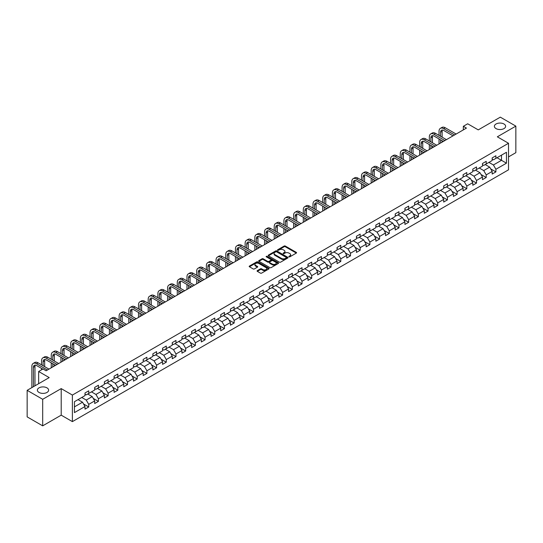 <?xml version="1.0" encoding="UTF-8"?>
<svg xmlns="http://www.w3.org/2000/svg" width="543" height="543" viewBox="0 0 543 543"><rect width="100%" height="100%" fill="white"/><g stroke="black" fill="none" stroke-linecap="round" stroke-linejoin="round"><path stroke-width="0.81" d="M288.978 256.839A0.604 0.346 0 0 0 289.833 256.839L296.315 253.092A0.862 0.495 0 0 0 296.566 252.739A0.862 0.495 0 0 0 296.315 252.386L285.333 246.054A0.862 0.495 0 0 0 284.118 246.054L277.636 249.794A0.604 0.346 0 0 0 278.491 250.282L279.326 249.8A2.763 1.595 0 0 1 283.229 249.8L284.145 250.33A2.763 1.595 0 0 1 284.953 251.457A2.763 1.595 0 0 1 284.145 252.583L283.31 253.065A0.604 0.346 0 0 0 284.159 253.561L285 253.079A2.763 1.595 0 0 1 288.903 253.079L289.819 253.601A2.763 1.595 0 0 1 290.627 254.735A2.763 1.595 0 0 1 289.819 255.862L288.978 256.344A0.604 0.346 0 0 0 288.978 256.839L288.978 256.344M46.976 387.851A5.627 3.244 0 0 0 40.847 387.152A5.627 3.244 0 0 0 37.372 390.152A5.627 3.244 0 0 0 39.021 392.446A5.627 3.244 0 0 0 45.15 393.152A5.627 3.244 0 0 0 48.619 390.152A5.627 3.244 0 0 0 46.976 387.851M503.979 124.001A5.627 3.244 0 0 0 497.85 123.302A5.627 3.244 0 0 0 494.381 126.302A5.627 3.244 0 0 0 496.024 128.596A5.627 3.244 0 0 0 502.153 129.302A5.627 3.244 0 0 0 505.628 126.302A5.627 3.244 0 0 0 503.979 124.001M257.334 270.631A0.862 0.495 0 0 0 257.083 270.984A0.862 0.495 0 0 0 257.334 271.337L260.416 273.115A0.862 0.495 0 0 0 261.638 273.115L268.833 268.961A0.862 0.495 0 0 0 269.09 268.609A0.862 0.495 0 0 0 268.833 268.256L257.857 261.916A0.862 0.495 0 0 0 256.635 261.916L249.441 266.07A0.862 0.495 0 0 0 249.183 266.423A0.862 0.495 0 0 0 249.441 266.776L253.16 268.928A0.862 0.495 0 0 0 254.382 268.928L257.457 267.142A0.862 0.495 0 0 0 257.715 266.796A0.862 0.495 0 0 0 257.457 266.443L255.61 265.378A2.308 1.33 0 0 1 254.939 264.434A2.308 1.33 0 0 1 256.364 263.206A2.308 1.33 0 0 1 258.875 263.491L266.104 267.665A2.308 1.33 0 0 1 266.783 268.609A2.308 1.33 0 0 1 265.357 269.837A2.308 1.33 0 0 1 262.839 269.552L261.638 268.853A0.862 0.495 0 0 0 260.416 268.853L257.334 270.631L257.334 271.337L260.416 269.572L260.416 268.853M508.519 156.907L515.85 152.671L515.85 126.119L500.313 117.152L478.254 129.886L467.686 123.79L463.335 126.302L466.444 128.094L46.101 370.774L42.999 368.982L38.648 371.493L38.648 383.691M42.687 399.302L42.687 425.848L61.203 415.157L61.203 388.605L42.687 399.302L27.15 390.329L49.209 377.595L38.648 371.493M61.203 388.605L72.389 395.066L508.519 143.271L508.519 169.823L72.389 421.619L72.389 395.066M515.85 126.119L497.334 136.809L508.519 143.271M279.387 262.16A0.862 0.495 0 0 0 280.609 262.16L287.804 258.006A0.862 0.495 0 0 0 288.061 257.654A0.862 0.495 0 0 0 287.804 257.301L276.828 250.961A0.862 0.495 0 0 0 275.606 250.961L268.405 255.122A0.862 0.495 0 0 0 268.154 255.468A0.862 0.495 0 0 0 268.405 255.821L279.387 262.16M266.545 256.968A0.604 0.346 0 0 1 267.156 257.049L278.308 263.491L271.12 267.638A0.862 0.495 0 0 1 269.905 267.638L258.923 261.298L258.923 260.592A0.862 0.495 0 0 0 258.672 260.945A0.862 0.495 0 0 0 258.923 261.298M258.923 260.592L262.004 258.814A0.862 0.495 0 0 1 263.226 258.814L267.679 261.387A0.862 0.495 0 0 0 268.894 261.387L270.937 260.206A0.862 0.495 0 0 0 271.195 259.853A0.862 0.495 0 0 0 270.937 259.506L266.301 256.825A0.604 0.346 0 0 1 267.156 256.337L278.321 262.778A0.862 0.495 0 0 1 278.573 263.131A0.862 0.495 0 0 1 278.321 263.484L278.321 262.778M42.687 425.848L27.15 416.881L27.15 390.329M83.547 403.978L88.733 406.978L88.733 404.359L94.699 400.91L94.699 403.53L98.432 401.379L98.432 398.759L104.392 395.318L104.392 397.938L108.125 395.786L108.125 393.166L114.091 389.718L114.091 392.338L117.817 390.186L117.817 387.566L123.784 384.125L123.784 386.745L127.51 384.587L127.51 381.967L133.476 378.525L133.476 381.145L137.209 378.994L137.209 376.374L143.176 372.926L143.176 375.546L146.902 373.394L146.902 370.774L152.868 367.333L152.868 369.953L156.594 367.801L156.594 365.181L162.561 361.733L162.561 364.353L166.287 362.201L166.287 359.581L172.253 356.14L172.253 358.753L175.986 356.602L175.986 353.982L181.953 350.54L181.953 353.16L185.679 351.009L185.679 348.389L191.645 344.941L191.645 347.561L195.371 345.409L195.371 342.789L201.338 339.348L201.338 341.968L205.071 339.809L205.071 337.196L211.037 333.748L211.037 336.368L214.763 334.216L214.763 331.597L220.729 328.155L220.729 330.768L224.456 328.617L224.456 325.997L230.422 322.556L230.422 325.176L234.148 323.024L234.148 320.404L240.115 316.956L240.115 319.576L243.848 317.424L243.848 314.804L249.814 311.363L249.814 313.983L253.54 311.825L253.54 309.211L259.506 305.763L259.506 308.383L263.233 306.232L263.233 303.612L269.199 300.164L269.199 302.784L272.932 300.632L272.932 298.012L278.898 294.571L278.898 297.191L282.625 295.039L282.625 292.419L288.591 288.971L288.591 291.591L292.317 289.439L292.317 286.819L298.283 283.378L298.283 285.998L302.01 283.84L302.01 281.226L307.976 277.778L307.976 280.398L311.709 278.247L311.709 275.627L317.675 272.179L317.675 274.799L321.402 272.647L321.402 270.027L327.368 266.586L327.368 269.206L331.094 267.054L331.094 264.434L337.06 260.986L337.06 263.606L340.794 261.454L340.794 258.835L346.753 255.393L346.753 258.006L350.486 255.855L350.486 253.235L356.452 249.794L356.452 252.414L360.179 250.262L360.179 247.642L366.145 244.194L366.145 246.814L369.871 244.662L369.871 242.042L375.837 238.601L375.837 241.221L379.571 239.069L379.571 236.449L385.537 233.001L385.537 235.621L389.263 233.47L389.263 230.85L395.229 227.408L395.229 230.022L398.956 227.87L398.956 225.25L404.922 221.809L404.922 224.429L408.655 222.277L408.655 219.657L414.614 216.209L414.614 218.829L418.348 216.677L418.348 214.057L424.314 210.616L424.314 213.236L428.04 211.078L428.04 208.464L434.006 205.016L434.006 207.636L437.733 205.485L437.733 202.865L443.699 199.424L443.699 202.037L447.432 199.885L447.432 197.265L453.398 193.824L453.398 196.444L457.125 194.292L457.125 191.672L463.091 188.224L463.091 190.844L466.817 188.692L466.817 186.073L472.783 182.631L472.783 185.251L476.51 183.093L476.51 180.48L482.476 177.032L482.476 179.652L486.209 177.5L486.209 174.88L492.175 171.432L492.175 174.052L495.902 171.9L495.902 169.28L506.463 163.185L506.463 152.278L501.494 155.149L501.494 160.314L506.463 163.185M88.733 406.978L85.007 409.13L85.007 406.51L74.439 412.612L74.439 401.705L85.007 395.603L85.007 392.983L88.733 390.831L88.733 393.451L94.699 390.01L94.699 387.39L98.432 385.231L98.432 387.851L104.392 384.41L104.392 381.79L108.125 379.638L108.125 382.258L114.091 378.81L114.091 376.19L117.817 374.039L117.817 376.659L123.784 373.217L123.784 370.597L127.51 368.446L127.51 371.066L133.476 367.618L133.476 364.998L137.209 362.846L137.209 365.466L143.176 362.018L143.176 359.405L146.902 357.246L146.902 359.866L152.868 356.425L152.868 353.805L156.594 351.654L156.594 354.274L162.561 350.826L162.561 348.206L166.287 346.054L166.287 348.674L172.253 345.233L172.253 342.613L175.986 340.461L175.986 343.074L181.953 339.633L181.953 337.013L185.679 334.861L185.679 337.481L191.645 334.033L191.645 331.42L195.371 329.262L195.371 331.882L201.338 328.44L201.338 325.82L205.071 323.669L205.071 326.289L211.037 322.841L211.037 320.221L214.763 318.069L214.763 320.689L220.729 317.248L220.729 314.628L224.456 312.476L224.456 315.089L230.422 311.648L230.422 309.028L234.148 306.876L234.148 309.496L240.115 306.048L240.115 303.428L243.848 301.277L243.848 303.897L249.814 300.455L249.814 297.835L253.54 295.684L253.54 298.304L259.506 294.856L259.506 292.236L263.233 290.084L263.233 292.704L269.199 289.263L269.199 286.643L272.932 284.491L272.932 287.104L278.898 283.663L278.898 281.043L282.625 278.892L282.625 281.512L288.591 278.064L288.591 275.444L292.317 273.292L292.317 275.912L298.283 272.471L298.283 269.851L302.01 267.699L302.01 270.319L307.976 266.871L307.976 264.251L311.709 262.099L311.709 264.719L317.675 261.271L317.675 258.658L321.402 256.5L321.402 259.12L327.368 255.678L327.368 253.058L331.094 250.907L331.094 253.527L337.06 250.079L337.06 247.459L340.794 245.307L340.794 247.927L346.753 244.486L346.753 241.866L350.486 239.714L350.486 242.327L356.452 238.886L356.452 236.266L360.179 234.114L360.179 236.734L366.145 233.286L366.145 230.673L369.871 228.515L369.871 231.135L375.837 227.693L375.837 225.073L379.571 222.922L379.571 225.542L385.537 222.094L385.537 219.474L389.263 217.322L389.263 219.942L395.229 216.501L395.229 213.881L398.956 211.729L398.956 214.342L404.922 210.901L404.922 208.281L408.655 206.13L408.655 208.75L414.614 205.302L414.614 202.688L418.348 200.53L418.348 203.15L424.314 199.709L424.314 197.089L428.04 194.937L428.04 197.557L434.006 194.109L434.006 191.489L437.733 189.337L437.733 191.957L443.699 188.516L443.699 185.896L447.432 183.744L447.432 186.358L453.398 182.916L453.398 180.296L457.125 178.145L457.125 180.765L463.091 177.317L463.091 174.697L466.817 172.545L466.817 175.165L472.783 171.724L472.783 169.104L476.51 166.952L476.51 169.572L482.476 166.124L482.476 163.504L486.209 161.352L486.209 163.972L492.175 160.531L492.175 157.911L495.902 155.753L495.902 158.373L506.463 152.278M87.742 394.028L92.215 396.607L86.249 400.055L81.776 397.469M85.007 394.17L86.249 394.883L88.733 393.451M86.249 400.055L88.733 404.359M92.215 396.607L94.699 400.91M97.435 388.428L101.908 391.014L95.941 394.456L91.468 391.87M94.699 388.571L95.941 389.29L98.432 387.851M95.941 394.456L98.432 398.759M101.908 391.014L104.392 395.318M107.127 382.829L111.607 385.415L105.641 388.856L101.161 386.277M104.392 382.971L105.641 383.691L108.125 382.258M105.641 388.856L108.125 393.166M111.607 385.415L114.091 389.718M116.826 377.236L121.299 379.815L115.333 383.263L110.86 380.677M114.091 377.378L115.333 378.098L117.817 376.659M115.333 383.263L117.817 387.566M121.299 379.815L123.784 384.125M126.519 371.636L130.992 374.222L125.026 377.663L120.553 375.084M123.784 371.779L125.026 372.498L127.51 371.066M125.026 377.663L127.51 381.967M130.992 374.222L133.476 378.525M136.212 366.043L140.685 368.622L134.718 372.07L130.245 369.484M133.476 366.186L134.718 366.898L137.209 365.466M134.718 372.07L137.209 376.374M140.685 368.622L143.176 372.926M145.904 360.443L150.384 363.023L144.418 366.471L139.938 363.885M143.176 360.586L144.418 361.305L146.902 359.866M144.418 366.471L146.902 370.774M150.384 363.023L152.868 367.333M155.603 354.844L160.076 357.43L154.11 360.871L149.637 358.292M152.868 354.986L154.11 355.706L156.594 354.274M154.11 360.871L156.594 365.181M160.076 357.43L162.561 361.733M165.296 349.251L169.769 351.83L163.803 355.278L159.33 352.692M162.561 349.393L163.803 350.113L166.287 348.674M163.803 355.278L166.287 359.581M169.769 351.83L172.253 356.14M174.989 343.651L179.461 346.237L173.502 349.678L169.022 347.099M172.253 343.794L173.502 344.513L175.986 343.074M173.502 349.678L175.986 353.982M179.461 346.237L181.953 350.54M184.688 338.051L189.161 340.637L183.195 344.086L178.722 341.499M181.953 338.201L183.195 338.913L185.679 337.481M183.195 344.086L185.679 348.389M189.161 340.637L191.645 344.941M194.38 332.459L198.853 335.038L192.887 338.486L188.414 335.9M191.645 332.601L192.887 333.321L195.371 331.882M192.887 338.486L195.371 342.789M198.853 335.038L201.338 339.348M204.073 326.859L208.546 329.445L202.58 332.886L198.107 330.307M201.338 327.001L202.58 327.721L205.071 326.289M202.58 332.886L205.071 337.196M208.546 329.445L211.037 333.748M213.766 321.266L218.245 323.845L212.279 327.293L207.799 324.707M211.037 321.408L212.279 322.121L214.763 320.689M212.279 327.293L214.763 331.597M218.245 323.845L220.729 328.155M223.465 315.666L227.938 318.252L221.972 321.694L217.499 319.108M220.729 315.809L221.972 316.528L224.456 315.089M221.972 321.694L224.456 325.997M227.938 318.252L230.422 322.556M233.157 310.067L237.63 312.653L231.664 316.094L227.191 313.515M230.422 310.216L231.664 310.929L234.148 309.496M231.664 316.094L234.148 320.404M237.63 312.653L240.115 316.956M242.85 304.474L247.323 307.053L241.364 310.501L236.884 307.915M240.115 304.616L241.364 305.336L243.848 303.897M241.364 310.501L243.848 314.804M247.323 307.053L249.814 311.363M252.549 298.874L257.022 301.46L251.056 304.901L246.583 302.322M249.814 299.017L251.056 299.736L253.54 298.304M251.056 304.901L253.54 309.211M257.022 301.46L259.506 305.763M262.242 293.281L266.715 295.86L260.749 299.308L256.276 296.722M259.506 293.424L260.749 294.136L263.233 292.704M260.749 299.308L263.233 303.612M266.715 295.86L269.199 300.164M271.934 287.681L276.407 290.267L270.441 293.709L265.968 291.123M269.199 287.824L270.441 288.543L272.932 287.104M270.441 293.709L272.932 298.012M276.407 290.267L278.898 294.571M281.627 282.082L286.107 284.668L280.14 288.109L275.661 285.53M278.898 282.224L280.14 282.944L282.625 281.512M280.14 288.109L282.625 292.419M286.107 284.668L288.591 288.971M291.326 276.489L295.799 279.068L289.833 282.516L285.36 279.93M288.591 276.631L289.833 277.351L292.317 275.912M289.833 282.516L292.317 286.819M295.799 279.068L298.283 283.378M301.019 270.889L305.492 273.475L299.526 276.916L295.053 274.337M298.283 271.032L299.526 271.751L302.01 270.319M299.526 276.916L302.01 281.226M305.492 273.475L307.976 277.778M310.711 265.296L315.184 267.875L309.218 271.324L304.745 268.737M307.976 265.439L309.218 266.151L311.709 264.719M309.218 271.324L311.709 275.627M315.184 267.875L317.675 272.179M320.404 259.697L324.884 262.283L318.917 265.724L314.445 263.138M317.675 259.839L318.917 260.559L321.402 259.12M318.917 265.724L321.402 270.027M324.884 262.283L327.368 266.586M330.103 254.097L334.576 256.683L328.61 260.124L324.137 257.545M327.368 254.239L328.61 254.959L331.094 253.527M328.61 260.124L331.094 264.434M334.576 256.683L337.06 260.986M339.796 248.504L344.269 251.083L338.303 254.531L333.83 251.945M337.06 248.646L338.303 249.366L340.794 247.927M338.303 254.531L340.794 258.835M344.269 251.083L346.753 255.393M349.488 242.904L353.968 245.49L348.002 248.932L343.522 246.352M346.753 243.047L348.002 243.766L350.486 242.327M348.002 248.932L350.486 253.235M353.968 245.49L356.452 249.794M359.188 237.305L363.661 239.891L357.694 243.339L353.221 240.753M356.452 237.454L357.694 238.167L360.179 236.734M357.694 243.339L360.179 247.642M363.661 239.891L366.145 244.194M368.88 231.712L373.353 234.291L367.387 237.739L362.914 235.153M366.145 231.854L367.387 232.574L369.871 231.135M367.387 237.739L369.871 242.042M373.353 234.291L375.837 238.601M378.573 226.112L383.046 228.698L377.08 232.139L372.607 229.56M375.837 226.255L377.08 226.974L379.571 225.542M377.08 232.139L379.571 236.449M383.046 228.698L385.537 233.001M388.265 220.519L392.745 223.098L386.779 226.546L382.306 223.96M385.537 220.662L386.779 221.381L389.263 219.942M386.779 226.546L389.263 230.85M392.745 223.098L395.229 227.408M397.965 214.919L402.438 217.505L396.471 220.947L391.998 218.361M395.229 215.062L396.471 215.781L398.956 214.342M396.471 220.947L398.956 225.25M402.438 217.505L404.922 221.809M407.657 209.32L412.13 211.906L406.164 215.347L401.691 212.768M404.922 209.469L406.164 210.182L408.655 208.75M406.164 215.347L408.655 219.657M412.13 211.906L414.614 216.209M417.35 203.727L421.83 206.306L415.863 209.754L411.384 207.168M414.614 203.869L415.863 204.589L418.348 203.15M415.863 209.754L418.348 214.057M421.83 206.306L424.314 210.616M427.049 198.127L431.522 200.713L425.556 204.154L421.083 201.575M424.314 198.27L425.556 198.989L428.04 197.557M425.556 204.154L428.04 208.464M431.522 200.713L434.006 205.016M436.742 192.534L441.215 195.113L435.248 198.562L430.775 195.975M434.006 192.677L435.248 193.389L437.733 191.957M435.248 198.562L437.733 202.865M441.215 195.113L443.699 199.424M446.434 186.935L450.907 189.521L444.941 192.962L440.468 190.376M443.699 187.077L444.941 187.797L447.432 186.358M444.941 192.962L447.432 197.265M450.907 189.521L453.398 193.824M456.127 181.335L460.607 183.921L454.64 187.362L450.161 184.783M453.398 181.484L454.64 182.197L457.125 180.765M454.64 187.362L457.125 191.672M460.607 183.921L463.091 188.224M465.826 175.742L470.299 178.321L464.333 181.769L459.86 179.183M463.091 175.884L464.333 176.604L466.817 175.165M464.333 181.769L466.817 186.073M470.299 178.321L472.783 182.631M475.519 170.142L479.992 172.728L474.025 176.17L469.552 173.59M472.783 170.285L474.025 171.004L476.51 169.572M474.025 176.17L476.51 180.48M479.992 172.728L482.476 177.032M485.211 164.549L489.684 167.129L483.725 170.577L479.245 167.991M482.476 164.692L483.725 165.405L486.209 163.972M483.725 170.577L486.209 174.88M489.684 167.129L492.175 171.432M497.021 157.728L501.494 160.314L493.417 164.977L488.944 162.391M492.175 159.092L493.417 159.812L495.902 158.373M493.417 164.977L495.902 169.28M61.203 415.157L72.389 421.619M463.335 126.302L463.335 129.886M74.439 406.87L82.522 402.207L78.043 399.621M82.522 402.207L85.007 406.51M490.716 168.907L495.902 171.9M481.017 174.5L486.209 177.5M471.324 180.1L476.51 183.093M461.631 185.699L466.817 188.692M451.932 191.292L457.125 194.292M442.24 196.892L447.432 199.885M432.547 202.485L437.733 205.485M422.854 208.084L428.04 211.078M413.155 213.684L418.348 216.677M403.463 219.277L408.655 222.277M393.77 224.877L398.956 227.87M384.071 230.476L389.263 233.47M374.378 236.069L379.571 239.069M364.686 241.669L369.871 244.662M354.993 247.262L360.179 250.262M345.294 252.862L350.486 255.855M335.601 258.461L340.794 261.454M325.909 264.054L331.094 267.054M316.209 269.654L321.402 272.647M306.517 275.247L311.709 278.247M296.824 280.846L302.01 283.84M287.132 286.446L292.317 289.439M277.432 292.039L282.625 295.039M267.74 297.639L272.932 300.632M258.047 303.232L263.233 306.232M248.355 308.831L253.54 311.825M238.655 314.431L243.848 317.424M228.963 320.024L234.148 323.024M219.27 325.624L224.456 328.617M209.571 331.223L214.763 334.216M199.878 336.816L205.071 339.809M190.186 342.416L195.371 345.409M180.493 348.009L185.679 351.009M170.794 353.608L175.986 356.602M161.101 359.208L166.287 362.201M151.409 364.801L156.594 367.801M141.709 370.401L146.902 373.394M132.017 375.994L137.209 378.994M122.324 381.593L127.51 384.587M112.632 387.193L117.817 390.186M102.932 392.786L108.125 395.786M93.24 398.386L98.432 401.379M289.222 256.92L289.819 256.574A2.763 1.595 0 0 0 290.627 255.448L290.627 254.735M284.953 251.457L284.953 252.176A2.763 1.595 0 0 1 284.145 253.303L283.548 253.649M296.315 252.386L296.315 253.092L285.333 246.766A0.862 0.495 0 0 0 284.118 246.766L277.873 250.371M287.797 258.013L276.828 251.68A0.862 0.495 0 0 0 275.606 251.68L268.418 255.828L268.405 255.122M286.283 257.905A0.604 0.346 0 0 0 286.283 257.409L276.645 251.843A0.604 0.346 0 0 0 275.79 251.843L274.907 252.352A2.763 1.595 0 0 0 274.093 253.479A2.763 1.595 0 0 0 274.907 254.606L281.491 258.414A2.763 1.595 0 0 0 285.394 258.414L286.283 257.905L286.283 258.617A0.604 0.346 0 0 0 286.283 258.129M274.093 253.479L274.093 254.199A2.763 1.595 0 0 0 274.907 255.325L274.907 254.606M286.283 258.617L285.394 259.126A2.763 1.595 0 0 1 281.491 259.126L274.907 255.325M258.936 261.305L262.004 259.534L262.004 258.814M271.195 259.853L271.195 260.572A0.862 0.495 0 0 1 270.937 260.925L268.894 262.106A0.862 0.495 0 0 1 267.679 262.106L263.226 259.534A0.862 0.495 0 0 0 262.004 259.534M272.294 264.054A2.308 1.33 0 0 0 274.812 264.346A2.308 1.33 0 0 0 276.238 263.111A2.308 1.33 0 0 0 275.559 262.174L273.014 260.701A0.862 0.495 0 0 0 271.792 260.701L269.749 261.882A0.862 0.495 0 0 0 269.498 262.235A0.862 0.495 0 0 0 269.749 262.588L272.294 264.054L272.294 264.774A2.308 1.33 0 0 0 274.812 265.059A2.308 1.33 0 0 0 276.238 263.83L276.238 263.111M269.498 262.235L269.498 262.948A0.862 0.495 0 0 0 269.749 263.301L269.749 262.588M272.294 264.774L269.749 263.301M266.783 268.609L266.783 269.328A2.308 1.33 0 0 1 265.357 270.557A2.308 1.33 0 0 1 262.839 270.265L261.638 269.572A0.862 0.495 0 0 0 260.416 269.572M254.939 264.434L254.939 265.154A2.308 1.33 0 0 0 255.61 266.09L255.61 265.378M257.457 266.443L257.457 267.142L255.61 266.09M268.833 268.256L268.833 268.961L257.857 262.636A0.862 0.495 0 0 0 256.635 262.636L249.447 266.783L249.441 266.07M439.029 135.37L439.029 131.352A6.591 3.808 60 0 1 440.393 128.331L441.948 127.435A6.591 3.808 60 0 1 445.24 127.761L456.127 134.046M440.393 128.331A6.591 3.808 60 0 1 443.685 128.664L454.579 134.949M453.025 135.845L443.685 130.456A4.392 2.539 -120 0 0 441.493 130.239A4.392 2.539 -120 0 0 440.583 132.248L440.583 136.266M442.409 130.035A4.392 2.539 -120 0 0 442.138 131.352L442.138 137.162M440.583 139.856L440.583 143.026M442.138 140.752L442.138 142.13M439.029 143.922L439.029 138.96M429.337 140.97L429.337 136.951A6.591 3.808 60 0 1 430.701 133.931L432.255 133.035A6.591 3.808 60 0 1 435.547 133.361L446.434 139.646M430.701 133.931A6.591 3.808 60 0 1 433.993 134.257L444.88 140.542M443.326 141.438L433.993 136.049A4.392 2.539 -120 0 0 431.794 135.831A4.392 2.539 -120 0 0 430.884 137.847L430.884 141.866M432.717 135.628A4.392 2.539 -120 0 0 432.438 136.951L432.438 142.761M430.884 145.449L430.884 148.626M432.438 146.345L432.438 147.723M429.337 149.522L429.337 144.553M419.637 146.562L419.637 142.544A6.591 3.808 60 0 1 421.001 139.531L422.556 138.628A6.591 3.808 60 0 1 425.855 138.96L436.742 145.246M421.001 139.531A6.591 3.808 60 0 1 424.3 139.856L435.187 146.142M433.633 147.038L424.3 141.648A4.392 2.539 -120 0 0 422.101 141.431A4.392 2.539 -120 0 0 421.192 143.44L421.192 147.458M423.024 141.228A4.392 2.539 -120 0 0 422.746 142.544L422.746 148.354M421.192 151.049L421.192 154.219M422.746 151.945L422.746 153.323M419.637 155.115L419.637 150.153M409.945 152.162L409.945 148.144A6.591 3.808 60 0 1 411.309 145.124L412.863 144.228A6.591 3.808 60 0 1 416.162 144.553L427.049 150.839M411.309 145.124A6.591 3.808 60 0 1 414.608 145.449L425.495 151.735M423.94 152.637L414.608 147.248A4.392 2.539 -120 0 0 412.409 147.031A4.392 2.539 -120 0 0 411.499 149.04L411.499 153.058M413.325 146.827A4.392 2.539 -120 0 0 413.053 148.144L413.053 153.954M411.499 156.649L411.499 159.818M413.053 157.545L413.053 158.923M409.945 160.714L409.945 155.746M400.252 157.755L400.252 153.737A6.591 3.808 60 0 1 401.616 150.723L403.171 149.827A6.591 3.808 60 0 1 406.463 150.153L417.35 156.438M401.616 150.723A6.591 3.808 60 0 1 404.908 151.049L415.795 157.334M414.248 158.23L404.908 152.841A4.392 2.539 -120 0 0 402.716 152.624A4.392 2.539 -120 0 0 401.806 154.64L401.806 158.658M403.632 152.42A4.392 2.539 -120 0 0 403.354 153.737L403.354 159.554M401.806 162.242L401.806 165.411M403.354 163.138L403.354 164.515M400.252 166.314L400.252 161.346M390.553 163.355L390.553 159.337A6.591 3.808 60 0 1 391.924 156.316L393.471 155.42A6.591 3.808 60 0 1 396.77 155.746L407.657 162.038M391.924 156.316A6.591 3.808 60 0 1 395.216 156.649L406.103 162.934M404.549 163.83L395.216 158.441A4.392 2.539 -120 0 0 393.017 158.223A4.392 2.539 -120 0 0 392.107 160.233L392.107 164.251M393.94 158.02A4.392 2.539 -120 0 0 393.661 159.337L393.661 165.147M392.107 167.841L392.107 171.011M393.661 168.737L393.661 170.115M390.553 171.907L390.553 166.945M380.86 168.954L380.86 164.936A6.591 3.808 60 0 1 382.224 161.916L383.779 161.02A6.591 3.808 60 0 1 387.078 161.346L397.965 167.631M382.224 161.916A6.591 3.808 60 0 1 385.523 162.242L396.41 168.527M394.856 169.423L385.523 164.034A4.392 2.539 -120 0 0 383.324 163.816A4.392 2.539 -120 0 0 382.415 165.832L382.415 169.85M384.24 163.619A4.392 2.539 -120 0 0 383.969 164.936L383.969 170.746M382.415 173.434L382.415 176.611M383.969 174.337L383.969 175.715M380.86 177.507L380.86 172.538M371.168 174.547L371.168 170.529A6.591 3.808 60 0 1 372.532 167.516L374.086 166.62A6.591 3.808 60 0 1 377.378 166.945L388.265 173.231M372.532 167.516A6.591 3.808 60 0 1 375.824 167.841L386.718 174.127M385.163 175.022L375.824 169.633A4.392 2.539 -120 0 0 373.632 169.416A4.392 2.539 -120 0 0 372.722 171.425L372.722 175.443M374.548 169.212A4.392 2.539 -120 0 0 374.276 170.529L374.276 176.346M372.722 179.034L372.722 182.204M374.276 179.93L374.276 181.308M371.168 183.1L371.168 178.138M361.475 180.147L361.475 176.129A6.591 3.808 60 0 1 362.839 173.108L364.394 172.212A6.591 3.808 60 0 1 367.686 172.538L378.573 178.823M362.839 173.108A6.591 3.808 60 0 1 366.131 173.434L377.018 179.719M375.464 180.622L366.131 175.233A4.392 2.539 -120 0 0 363.939 175.016A4.392 2.539 -120 0 0 363.023 177.025L363.023 181.043M364.855 174.812A4.392 2.539 -120 0 0 364.577 176.129L364.577 181.939M363.023 184.634L363.023 187.803M364.577 185.53L364.577 186.907M361.475 188.699L361.475 183.731M351.776 185.74L351.776 181.722A6.591 3.808 60 0 1 353.14 178.708L354.694 177.812A6.591 3.808 60 0 1 357.993 178.138L368.88 184.423M353.14 178.708A6.591 3.808 60 0 1 356.439 179.034L367.326 185.319M365.772 186.215L356.439 180.826A4.392 2.539 -120 0 0 354.24 180.609A4.392 2.539 -120 0 0 353.33 182.624L353.33 186.643M355.163 180.405A4.392 2.539 -120 0 0 354.884 181.722L354.884 187.539M353.33 190.226L353.33 193.396M354.884 191.122L354.884 192.5M351.776 194.299L351.776 189.331M342.083 191.34L342.083 187.321A6.591 3.808 60 0 1 343.447 184.308L345.002 183.405A6.591 3.808 60 0 1 348.301 183.731L359.188 190.023M343.447 184.308A6.591 3.808 60 0 1 346.746 184.634L357.633 190.919M356.079 191.815L346.746 186.425A4.392 2.539 -120 0 0 344.547 186.208A4.392 2.539 -120 0 0 343.638 188.217L343.638 192.236M345.463 186.005A4.392 2.539 -120 0 0 345.192 187.321L345.192 193.132M343.638 195.826L343.638 198.996M345.192 196.722L345.192 198.1M342.083 199.892L342.083 194.93M332.391 196.939L332.391 192.921A6.591 3.808 60 0 1 333.755 189.901L335.309 189.005A6.591 3.808 60 0 1 338.601 189.331L349.488 195.616M333.755 189.901A6.591 3.808 60 0 1 337.047 190.226L347.934 196.512M346.386 197.408L337.047 192.025A4.392 2.539 -120 0 0 334.855 191.801A4.392 2.539 -120 0 0 333.945 193.817L333.945 197.835M335.771 191.604A4.392 2.539 -120 0 0 335.493 192.921L335.493 198.731M333.945 201.419L333.945 204.596M335.493 202.322L335.493 203.7M332.391 205.492L332.391 200.523M322.691 202.532L322.691 198.514A6.591 3.808 60 0 1 324.062 195.5L325.61 194.604A6.591 3.808 60 0 1 328.909 194.93L339.796 201.215M324.062 195.5A6.591 3.808 60 0 1 327.354 195.826L338.241 202.111M336.687 203.007L327.354 197.618A4.392 2.539 -120 0 0 325.155 197.401A4.392 2.539 -120 0 0 324.246 199.41L324.246 203.428M326.078 197.197A4.392 2.539 -120 0 0 325.8 198.514L325.8 204.331M324.246 207.019L324.246 210.189M325.8 207.915L325.8 209.293M322.691 211.084L322.691 206.123M312.999 208.132L312.999 204.114A6.591 3.808 60 0 1 314.363 201.093L315.917 200.197A6.591 3.808 60 0 1 319.216 200.523L330.103 206.808M314.363 201.093A6.591 3.808 60 0 1 317.662 201.419L328.549 207.711M326.995 208.607L317.662 203.218A4.392 2.539 -120 0 0 315.463 203.001A4.392 2.539 -120 0 0 314.553 205.01L314.553 209.028M316.379 202.797A4.392 2.539 -120 0 0 316.107 204.114L316.107 209.924M314.553 212.618L314.553 215.788M316.107 213.514L316.107 214.892M312.999 216.684L312.999 211.722M303.306 213.732L303.306 209.713A6.591 3.808 60 0 1 304.671 206.693L306.225 205.797A6.591 3.808 60 0 1 309.517 206.123L320.404 212.408M304.671 206.693A6.591 3.808 60 0 1 307.969 207.019L318.856 213.304M317.302 214.2L307.969 208.811A4.392 2.539 -120 0 0 305.77 208.593A4.392 2.539 -120 0 0 304.861 210.609L304.861 214.628M306.686 208.39A4.392 2.539 -120 0 0 306.415 209.713L306.415 215.523M304.861 218.211L304.861 221.388M306.415 219.107L306.415 220.485M303.306 222.284L303.306 217.315M293.614 219.324L293.614 215.306A6.591 3.808 60 0 1 294.978 212.293L296.532 211.39A6.591 3.808 60 0 1 299.824 211.722L310.711 218.008M294.978 212.293A6.591 3.808 60 0 1 298.27 212.618L309.157 218.904M307.603 219.8L298.27 214.41A4.392 2.539 -120 0 0 296.078 214.193A4.392 2.539 -120 0 0 295.161 216.202L295.161 220.22M296.994 213.99A4.392 2.539 -120 0 0 296.716 215.306L296.716 221.116M295.161 223.811L295.161 226.981M296.716 224.707L296.716 226.085M293.614 227.877L293.614 222.915M283.914 224.924L283.914 220.906A6.591 3.808 60 0 1 285.279 217.886L286.833 216.99A6.591 3.808 60 0 1 290.132 217.315L301.019 223.601M285.279 217.886A6.591 3.808 60 0 1 288.577 218.211L299.464 224.497M297.91 225.399L288.577 220.01A4.392 2.539 -120 0 0 286.378 219.793A4.392 2.539 -120 0 0 285.469 221.802L285.469 225.82M287.301 219.589A4.392 2.539 -120 0 0 287.023 220.906L287.023 226.716M285.469 229.404L285.469 232.58M287.023 230.307L287.023 231.685M283.914 233.476L283.914 228.508M274.222 230.517L274.222 226.499A6.591 3.808 60 0 1 275.586 223.485L277.14 222.589A6.591 3.808 60 0 1 280.439 222.915L291.326 229.2M275.586 223.485A6.591 3.808 60 0 1 278.885 223.811L289.772 230.096M288.218 230.992L278.885 225.603A4.392 2.539 -120 0 0 276.686 225.386A4.392 2.539 -120 0 0 275.776 227.395L275.776 231.42M277.602 225.182A4.392 2.539 -120 0 0 277.33 226.499L277.33 232.316M275.776 235.004L275.776 238.173M277.33 235.9L277.33 237.277M274.222 239.076L274.222 234.108M264.529 236.117L264.529 232.099A6.591 3.808 60 0 1 265.894 229.078L267.448 228.182A6.591 3.808 60 0 1 270.74 228.508L281.627 234.793M265.894 229.078A6.591 3.808 60 0 1 269.185 229.404L280.073 235.696M278.525 236.592L269.185 231.203A4.392 2.539 -120 0 0 266.993 230.985A4.392 2.539 -120 0 0 266.084 232.995L266.084 237.013M267.909 230.782A4.392 2.539 -120 0 0 267.638 232.099L267.638 237.909M266.084 240.603L266.084 243.773M267.638 241.499L267.638 242.877M264.529 244.669L264.529 239.707M254.83 241.716L254.83 237.698A6.591 3.808 60 0 1 256.201 234.678L257.749 233.782A6.591 3.808 60 0 1 261.047 234.108L271.934 240.393M256.201 234.678A6.591 3.808 60 0 1 259.493 235.004L270.38 241.289M268.826 242.185L259.493 236.796A4.392 2.539 -120 0 0 257.294 236.578A4.392 2.539 -120 0 0 256.384 238.594L256.384 242.612M258.217 236.375A4.392 2.539 -120 0 0 257.939 237.698L257.939 243.508M256.384 246.196L256.384 249.373M257.939 247.092L257.939 248.47M254.83 250.269L254.83 245.3M245.137 247.309L245.137 243.291A6.591 3.808 60 0 1 246.502 240.277L248.056 239.375A6.591 3.808 60 0 1 251.355 239.707L262.242 245.993M246.502 240.277A6.591 3.808 60 0 1 249.8 240.603L260.688 246.889M259.133 247.784L249.8 242.395A4.392 2.539 -120 0 0 247.601 242.178A4.392 2.539 -120 0 0 246.692 244.187L246.692 248.205M248.524 241.974A4.392 2.539 -120 0 0 248.246 243.291L248.246 249.101M246.692 251.796L246.692 254.966M248.246 252.692L248.246 254.07M245.137 255.862L245.137 250.9M235.445 252.909L235.445 248.891A6.591 3.808 60 0 1 236.809 245.87L238.363 244.974A6.591 3.808 60 0 1 241.655 245.3L252.549 251.585M236.809 245.87A6.591 3.808 60 0 1 240.108 246.196L250.995 252.481M249.441 253.384L240.108 247.995A4.392 2.539 -120 0 0 237.909 247.778A4.392 2.539 -120 0 0 236.999 249.787L236.999 253.805M238.825 247.574A4.392 2.539 -120 0 0 238.553 248.891L238.553 254.701M236.999 257.396L236.999 260.565M238.553 258.292L238.553 259.669M235.445 261.461L235.445 256.493M225.752 258.502L225.752 254.484A6.591 3.808 60 0 1 227.117 251.47L228.671 250.574A6.591 3.808 60 0 1 231.963 250.9L242.85 257.185M227.117 251.47A6.591 3.808 60 0 1 230.408 251.796L241.296 258.081M239.741 258.977L230.408 253.588A4.392 2.539 -120 0 0 228.216 253.371A4.392 2.539 -120 0 0 227.307 255.386L227.307 259.405M229.132 253.167A4.392 2.539 -120 0 0 228.854 254.484L228.854 260.301M227.307 262.988L227.307 266.158M228.854 263.884L228.854 265.262M225.752 267.061L225.752 262.093M216.053 264.102L216.053 260.083A6.591 3.808 60 0 1 217.417 257.063L218.972 256.167A6.591 3.808 60 0 1 222.27 256.493L233.157 262.778M217.417 257.063A6.591 3.808 60 0 1 220.716 257.396L231.603 263.681M230.049 264.577L220.716 259.187A4.392 2.539 -120 0 0 218.517 258.97A4.392 2.539 -120 0 0 217.607 260.979L217.607 264.998M219.44 258.767A4.392 2.539 -120 0 0 219.162 260.083L219.162 265.894M217.607 268.588L217.607 271.758M219.162 269.484L219.162 270.862M216.053 272.654L216.053 267.692M206.36 269.701L206.36 265.683A6.591 3.808 60 0 1 207.725 262.663L209.279 261.767A6.591 3.808 60 0 1 212.578 262.093L223.465 268.378M207.725 262.663A6.591 3.808 60 0 1 211.023 262.988L221.911 269.274M220.356 270.17L211.023 264.78A4.392 2.539 -120 0 0 208.824 264.563A4.392 2.539 -120 0 0 207.915 266.579L207.915 270.597M209.741 264.366A4.392 2.539 -120 0 0 209.469 265.683L209.469 271.493M207.915 274.181L207.915 277.358M209.469 275.084L209.469 276.455M206.36 278.254L206.36 273.285M196.668 275.294L196.668 271.276A6.591 3.808 60 0 1 198.032 268.262L199.586 267.366A6.591 3.808 60 0 1 202.878 267.692L213.766 273.977M198.032 268.262A6.591 3.808 60 0 1 201.324 268.588L212.218 274.873M210.664 275.769L201.324 270.38A4.392 2.539 -120 0 0 199.132 270.163A4.392 2.539 -120 0 0 198.222 272.172L198.222 276.19M200.048 269.959A4.392 2.539 -120 0 0 199.776 271.276L199.776 277.093M198.222 279.781L198.222 282.951M199.776 280.677L199.776 282.055M196.668 283.846L196.668 278.885M186.968 280.894L186.968 276.876A6.591 3.808 60 0 1 188.34 273.855L189.894 272.959A6.591 3.808 60 0 1 193.186 273.285L204.073 279.57M188.34 273.855A6.591 3.808 60 0 1 191.631 274.181L202.519 280.466M200.964 281.369L191.631 275.98A4.392 2.539 -120 0 0 189.432 275.763A4.392 2.539 -120 0 0 188.523 277.772L188.523 281.79M190.355 275.559A4.392 2.539 -120 0 0 190.077 276.876L190.077 282.686M188.523 285.38L188.523 288.55M190.077 286.276L190.077 287.654M186.968 289.446L186.968 284.478M177.276 286.487L177.276 282.469A6.591 3.808 60 0 1 178.64 279.455L180.195 278.559A6.591 3.808 60 0 1 183.493 278.885L194.38 285.17M178.64 279.455A6.591 3.808 60 0 1 181.939 279.781L192.826 286.066M191.272 286.962L181.939 281.573A4.392 2.539 -120 0 0 179.74 281.355A4.392 2.539 -120 0 0 178.83 283.371L178.83 287.39M180.663 281.152A4.392 2.539 -120 0 0 180.385 282.469L180.385 288.285M178.83 290.973L178.83 294.143M180.385 291.869L180.385 293.247M177.276 295.046L177.276 290.077M167.583 292.086L167.583 288.068A6.591 3.808 60 0 1 168.948 285.048L170.502 284.152A6.591 3.808 60 0 1 173.794 284.478L184.688 290.77M168.948 285.048A6.591 3.808 60 0 1 172.246 285.38L183.134 291.666M181.579 292.562L172.246 287.172A4.392 2.539 -120 0 0 170.047 286.955A4.392 2.539 -120 0 0 169.138 288.964L169.138 292.982M170.964 286.752A4.392 2.539 -120 0 0 170.692 288.068L170.692 293.878M169.138 296.573L169.138 299.743M170.692 297.469L170.692 298.847M167.583 300.639L167.583 295.677M157.891 297.686L157.891 293.668A6.591 3.808 60 0 1 159.255 290.648L160.809 289.752A6.591 3.808 60 0 1 164.101 290.077L174.989 296.363M159.255 290.648A6.591 3.808 60 0 1 162.547 290.973L173.434 297.259M171.88 298.155L162.547 292.772A4.392 2.539 -120 0 0 160.355 292.548A4.392 2.539 -120 0 0 159.445 294.564L159.445 298.582M161.271 292.351A4.392 2.539 -120 0 0 160.993 293.668L160.993 299.478M159.445 302.166L159.445 305.342M160.993 303.069L160.993 304.447M157.891 306.238L157.891 301.27M148.191 303.279L148.191 299.261A6.591 3.808 60 0 1 149.556 296.247L151.11 295.351A6.591 3.808 60 0 1 154.409 295.677L165.296 301.962M149.556 296.247A6.591 3.808 60 0 1 152.854 296.573L163.742 302.858M162.187 303.754L152.854 298.365A4.392 2.539 -120 0 0 150.655 298.148A4.392 2.539 -120 0 0 149.746 300.157L149.746 304.175M151.578 297.944A4.392 2.539 -120 0 0 151.3 299.261L151.3 305.078M149.746 307.766L149.746 310.935M151.3 308.662L151.3 310.039M148.191 311.831L148.191 306.87M138.499 308.879L138.499 304.861A6.591 3.808 60 0 1 139.863 301.84L141.418 300.944A6.591 3.808 60 0 1 144.716 301.27L155.603 307.555M139.863 301.84A6.591 3.808 60 0 1 143.162 302.166L154.049 308.458M152.495 309.354L143.162 303.965A4.392 2.539 -120 0 0 140.963 303.747A4.392 2.539 -120 0 0 140.053 305.757L140.053 309.775M141.879 303.544A4.392 2.539 -120 0 0 141.608 304.861L141.608 310.671M140.053 313.365L140.053 316.535M141.608 314.261L141.608 315.639M138.499 317.431L138.499 312.469M128.806 314.478L128.806 310.453A6.591 3.808 60 0 1 130.171 307.44L131.725 306.544A6.591 3.808 60 0 1 135.017 306.87L145.904 313.155M130.171 307.44A6.591 3.808 60 0 1 133.463 307.766L144.357 314.051M142.802 314.947L133.463 309.558A4.392 2.539 -120 0 0 131.27 309.34A4.392 2.539 -120 0 0 130.361 311.356L130.361 315.374M132.187 309.137A4.392 2.539 -120 0 0 131.915 310.453L131.915 316.27M130.361 318.958L130.361 322.135M131.915 319.854L131.915 321.232M128.806 323.031L128.806 318.062M119.114 320.071L119.114 316.053A6.591 3.808 60 0 1 120.478 313.039L122.032 312.137A6.591 3.808 60 0 1 125.324 312.463L136.212 318.755M120.478 313.039A6.591 3.808 60 0 1 123.77 313.365L134.657 319.651M133.103 320.546L123.77 315.157A4.392 2.539 -120 0 0 121.571 314.94A4.392 2.539 -120 0 0 120.661 316.949L120.661 320.967M122.494 314.736A4.392 2.539 -120 0 0 122.216 316.053L122.216 321.863M120.661 324.558L120.661 327.728M122.216 325.454L122.216 326.832M119.114 328.624L119.114 323.662M109.414 325.671L109.414 321.653A6.591 3.808 60 0 1 110.779 318.632L112.333 317.736A6.591 3.808 60 0 1 115.632 318.062L126.519 324.347M110.779 318.632A6.591 3.808 60 0 1 114.078 318.958L124.965 325.243M123.41 326.146L114.078 320.757A4.392 2.539 -120 0 0 111.878 320.533A4.392 2.539 -120 0 0 110.969 322.549L110.969 326.567M112.801 320.336A4.392 2.539 -120 0 0 112.523 321.653L112.523 327.463M110.969 330.151L110.969 333.327M112.523 331.054L112.523 332.431M109.414 334.223L109.414 329.255M99.722 331.264L99.722 327.246A6.591 3.808 60 0 1 101.086 324.232L102.641 323.336A6.591 3.808 60 0 1 105.939 323.662L116.826 329.947M101.086 324.232A6.591 3.808 60 0 1 104.385 324.558L115.272 330.843M113.718 331.739L104.385 326.35A4.392 2.539 -120 0 0 102.186 326.133A4.392 2.539 -120 0 0 101.276 328.142L101.276 332.16M103.102 325.929A4.392 2.539 -120 0 0 102.831 327.246L102.831 333.063M101.276 335.75L101.276 338.92M102.831 336.646L102.831 338.024M99.722 339.823L99.722 334.855M90.029 336.864L90.029 332.845A6.591 3.808 60 0 1 91.394 329.825L92.948 328.929A6.591 3.808 60 0 1 96.24 329.255L107.127 335.54M91.394 329.825A6.591 3.808 60 0 1 94.686 330.151L105.573 336.443M104.025 337.339L94.686 331.949A4.392 2.539 -120 0 0 92.493 331.732A4.392 2.539 -120 0 0 91.584 333.741L91.584 337.76M93.41 331.529A4.392 2.539 -120 0 0 93.131 332.845L93.131 338.656M91.584 341.35L91.584 344.52M93.131 342.246L93.131 343.624M90.029 345.416L90.029 340.454M80.33 342.463L80.33 338.445A6.591 3.808 60 0 1 81.701 335.425L83.249 334.529A6.591 3.808 60 0 1 86.547 334.855L97.435 341.14M81.701 335.425A6.591 3.808 60 0 1 84.993 335.75L95.88 342.036M94.326 342.932L84.993 337.542A4.392 2.539 -120 0 0 82.794 337.325A4.392 2.539 -120 0 0 81.884 339.341L81.884 343.359M83.717 337.122A4.392 2.539 -120 0 0 83.439 338.445L83.439 344.255M81.884 346.943L81.884 350.12M83.439 347.839L83.439 349.217M80.33 351.016L80.33 346.047M70.638 348.056L70.638 344.038A6.591 3.808 60 0 1 72.002 341.024L73.556 340.122A6.591 3.808 60 0 1 76.855 340.454L87.742 346.739M72.002 341.024A6.591 3.808 60 0 1 75.301 341.35L86.188 347.635M84.633 348.531L75.301 343.142A4.392 2.539 -120 0 0 73.101 342.925A4.392 2.539 -120 0 0 72.192 344.934L72.192 348.952M74.018 342.721A4.392 2.539 -120 0 0 73.746 344.038L73.746 349.848M72.192 352.543L72.192 355.713M73.746 353.439L73.746 354.817M70.638 356.608L70.638 351.647M60.945 353.656L60.945 349.638A6.591 3.808 60 0 1 62.309 346.617L63.864 345.721A6.591 3.808 60 0 1 67.156 346.047L78.043 352.332M62.309 346.617A6.591 3.808 60 0 1 65.608 346.943L76.495 353.228M74.941 354.131L65.608 348.742A4.392 2.539 -120 0 0 63.409 348.525A4.392 2.539 -120 0 0 62.499 350.534L62.499 354.552M64.325 348.321A4.392 2.539 -120 0 0 64.054 349.638L64.054 355.448M62.499 358.142L62.499 361.312M64.054 359.038L64.054 360.416M60.945 362.208L60.945 357.24M51.252 359.249L51.252 355.231A6.591 3.808 60 0 1 52.617 352.217L54.171 351.321A6.591 3.808 60 0 1 57.463 351.647L68.35 357.932M52.617 352.217A6.591 3.808 60 0 1 55.909 352.543L66.796 358.828M65.241 359.724L55.909 354.335A4.392 2.539 -120 0 0 53.716 354.117A4.392 2.539 -120 0 0 52.8 356.133L52.8 360.152M54.633 353.914A4.392 2.539 -120 0 0 54.354 355.231L54.354 361.047M52.8 363.735L52.8 366.905M54.354 364.631L54.354 366.009M51.252 367.808L51.252 362.839M41.553 364.848L41.553 360.83A6.591 3.808 60 0 1 42.917 357.81L44.472 356.914A6.591 3.808 60 0 1 47.77 357.24L58.658 363.525M42.917 357.81A6.591 3.808 60 0 1 46.216 358.142L57.103 364.428M55.549 365.324L46.216 359.934A4.392 2.539 -120 0 0 44.017 359.717A4.392 2.539 -120 0 0 43.107 361.726L43.107 365.744M44.94 359.514A4.392 2.539 -120 0 0 44.662 360.83L44.662 366.64M41.553 369.817L41.553 368.439M31.861 387.607L31.861 366.43A6.591 3.808 60 0 1 33.225 363.41L34.779 362.514A6.591 3.808 60 0 1 38.078 362.839L48.965 369.125M33.225 363.41A6.591 3.808 60 0 1 36.524 363.735L47.411 370.021M42.748 369.125L36.524 365.527A4.392 2.539 -120 0 0 34.324 365.31A4.392 2.539 -120 0 0 33.415 367.326L33.415 386.711M35.241 365.113A4.392 2.539 -120 0 0 34.969 366.43L34.969 385.815M289.819 256.574L289.819 255.862M283.31 253.561L283.31 253.065M284.145 253.303L284.145 252.583M277.636 250.282L277.636 249.794M284.118 246.766L284.118 246.054M285.333 246.766L285.333 246.054M275.606 251.68L275.606 250.961M276.828 251.68L276.828 250.961M287.804 258.006L287.804 257.301M281.491 259.126L281.491 258.414M285.394 259.126L285.394 258.414M263.226 259.534L263.226 258.814M267.679 262.106L267.679 261.387M268.894 262.106L268.894 261.387M270.937 260.925L270.937 260.206M267.156 257.049L267.156 256.337M261.638 269.572L261.638 268.853M262.839 270.265L262.839 269.552M256.635 262.636L256.635 261.916M257.857 262.636L257.857 261.916M445.24 127.761L443.685 128.664M442.138 131.352L440.583 132.248M435.547 133.361L433.993 134.257M432.438 136.951L430.884 137.847M425.855 138.96L424.3 139.856M422.746 142.544L421.192 143.44M416.162 144.553L414.608 145.449M413.053 148.144L411.499 149.04M406.463 150.153L404.908 151.049M403.354 153.737L401.806 154.64M396.77 155.746L395.216 156.649M393.661 159.337L392.107 160.233M387.078 161.346L385.523 162.242M383.969 164.936L382.415 165.832M377.378 166.945L375.824 167.841M374.276 170.529L372.722 171.425M367.686 172.538L366.131 173.434M364.577 176.129L363.023 177.025M357.993 178.138L356.439 179.034M354.884 181.722L353.33 182.624M348.301 183.731L346.746 184.634M345.192 187.321L343.638 188.217M338.601 189.331L337.047 190.226M335.493 192.921L333.945 193.817M328.909 194.93L327.354 195.826M325.8 198.514L324.246 199.41M319.216 200.523L317.662 201.419M316.107 204.114L314.553 205.01M309.517 206.123L307.969 207.019M306.415 209.713L304.861 210.609M299.824 211.722L298.27 212.618M296.716 215.306L295.161 216.202M290.132 217.315L288.577 218.211M287.023 220.906L285.469 221.802M280.439 222.915L278.885 223.811M277.33 226.499L275.776 227.395M270.74 228.508L269.185 229.404M267.638 232.099L266.084 232.995M261.047 234.108L259.493 235.004M257.939 237.698L256.384 238.594M251.355 239.707L249.8 240.603M248.246 243.291L246.692 244.187M241.655 245.3L240.108 246.196M238.553 248.891L236.999 249.787M231.963 250.9L230.408 251.796M228.854 254.484L227.307 255.386M222.27 256.493L220.716 257.396M219.162 260.083L217.607 260.979M212.578 262.093L211.023 262.988M209.469 265.683L207.915 266.579M202.878 267.692L201.324 268.588M199.776 271.276L198.222 272.172M193.186 273.285L191.631 274.181M190.077 276.876L188.523 277.772M183.493 278.885L181.939 279.781M180.385 282.469L178.83 283.371M173.794 284.478L172.246 285.38M170.692 288.068L169.138 288.964M164.101 290.077L162.547 290.973M160.993 293.668L159.445 294.564M154.409 295.677L152.854 296.573M151.3 299.261L149.746 300.157M144.716 301.27L143.162 302.166M141.608 304.861L140.053 305.757M135.017 306.87L133.463 307.766M131.915 310.453L130.361 311.356M125.324 312.463L123.77 313.365M122.216 316.053L120.661 316.949M115.632 318.062L114.078 318.958M112.523 321.653L110.969 322.549M105.939 323.662L104.385 324.558M102.831 327.246L101.276 328.142M96.24 329.255L94.686 330.151M93.131 332.845L91.584 333.741M86.547 334.855L84.993 335.75M83.439 338.445L81.884 339.341M76.855 340.454L75.301 341.35M73.746 344.038L72.192 344.934M67.156 346.047L65.608 346.943M64.054 349.638L62.499 350.534M57.463 351.647L55.909 352.543M54.354 355.231L52.8 356.133M47.77 357.24L46.216 358.142M44.662 360.83L43.107 361.726M38.078 362.839L36.524 363.735M34.969 366.43L33.415 367.326M286.46 258.373L286.46 257.654"/></g></svg>
